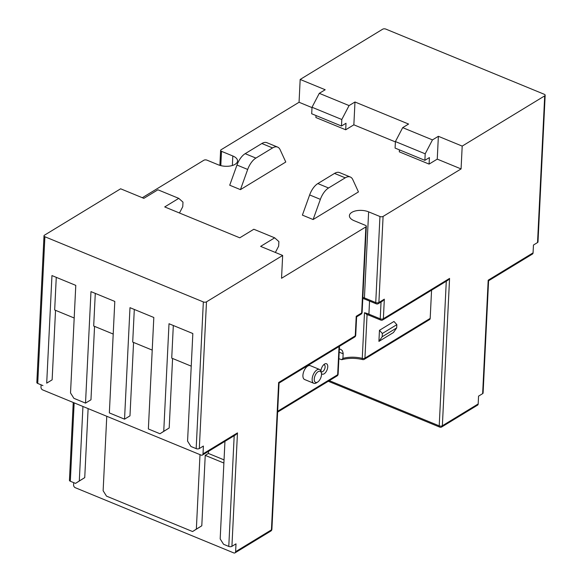 <?xml version="1.0" encoding="UTF-8"?>
<svg xmlns="http://www.w3.org/2000/svg" width="582" height="582" viewBox="0 0 582 582"><rect width="100%" height="100%" fill="white"/><g stroke="black" fill="none" stroke-linecap="round" stroke-linejoin="round"><path stroke-width="0.87" d="M179.46 212.997L182.763 206.69L182.981 202.129L178.769 198.367L157.918 189.79L143.863 198.353L120.634 188.794L44.465 235.186A2.248 1.106 2.8 0 0 44.006 235.812A2.248 1.106 2.8 0 0 44.894 236.75L37.721 383.443A2.248 1.106 -177.2 0 1 36.833 382.505L44.006 235.812M275.366 252.457L278.662 246.15L278.887 241.588L274.675 237.827L253.825 229.25L239.769 237.812L164.713 206.93L178.769 198.367M356.584 316.877L356.22 316.288L361.662 312.978L365.867 226.915L281.543 278.276L282.656 255.454L260.62 246.39L274.675 237.827M349.076 105.582L341.801 119.506L312.017 107.255L319.292 93.331L349.076 105.582L354.976 101.995L353.856 124.817L345.693 129.786L315.91 117.535L316.011 115.549M345.693 129.786L346.014 123.268L341.481 126.025L341.801 119.506M399.405 149.858L399.31 151.844L429.087 164.095L429.407 157.577L424.875 160.334L425.195 153.815L395.411 141.564L402.693 127.64L432.47 139.891L425.195 153.815M424.875 160.334L395.091 148.083L395.411 141.564M354.976 101.995L408.586 124.053L402.693 127.64M350.306 177.008A14.987 7.653 112.4 0 1 352.794 179.605L358.454 191.922L313.116 219.53L302.393 215.122L309.646 194.941A14.987 7.653 -67.6 0 1 317.837 183.57L334.519 173.414A14.987 7.653 -67.6 0 1 339.582 172.599L350.306 177.008A14.987 7.653 112.4 0 0 345.242 177.83L334.519 173.414M277.629 147.108A14.987 7.653 112.4 0 1 280.117 149.705L285.784 162.022L240.446 189.63L229.723 185.221L236.976 165.041A14.987 7.653 -67.6 0 1 245.168 153.677L261.849 143.514A14.987 7.653 -67.6 0 1 266.912 142.699L277.629 147.108A14.987 7.653 112.4 0 0 272.565 147.93L261.849 143.514M341.481 126.025L311.697 113.774L312.017 107.255M312.003 107.597L299.053 102.265L300.174 79.45L325.192 89.744L319.292 93.331M432.47 139.891L438.37 136.304L437.249 159.126L429.087 164.095M317.837 183.57L328.561 187.986L345.242 177.83M328.561 187.986A14.987 7.653 112.4 0 0 320.369 199.35L313.116 219.53M245.168 153.677L255.891 158.086L272.565 147.93M255.891 158.086A14.987 7.653 112.4 0 0 247.692 169.449L240.446 189.63M41.104 384.84L40.987 387.219A2.248 1.586 -121.3 0 0 42.682 389.911L201.132 455.102A2.248 1.586 -121.3 0 0 202.398 455.066A2.248 1.586 -121.3 0 0 203.009 453.88L203.394 446.059L199.313 448.54A2.248 1.106 -177.2 0 1 196.17 448.635L203.344 301.934L44.894 236.75M203.344 301.934A2.248 1.106 2.8 0 0 206.486 301.847L199.313 448.54M282.656 255.454L206.486 301.847M437.249 159.126L461.075 168.925L462.195 146.104L438.37 136.304M353.856 124.817L395.396 141.906M365.867 226.915A2.248 1.106 2.8 0 0 366.325 226.289A2.248 1.106 2.8 0 0 365.445 225.35L354.125 220.694A11.989 5.885 -177.2 0 1 349.404 215.689A11.989 5.885 -177.2 0 1 356.191 210.771A11.989 5.885 -177.2 0 1 368.632 211.855L379.951 216.511A2.248 1.106 2.8 0 0 383.094 216.424L378.889 302.487L384.331 299.17L383.371 318.732L449.566 278.414L442.356 425.762L478.178 403.952L478.557 396.124L482.638 393.643L488.189 280.197L488.553 280.786M461.075 168.925L383.094 216.424M299.053 102.265L221.073 149.763A2.248 1.106 2.8 0 0 220.614 150.389A2.248 1.106 2.8 0 0 221.502 151.327L220.804 165.63M142.328 197.72L203.846 160.254A2.248 1.106 2.8 0 1 206.996 160.159L218.308 164.815A11.989 5.885 2.8 0 0 230.756 165.899A11.989 5.885 2.8 0 0 237.536 160.988A11.989 5.885 2.8 0 0 232.822 155.983L221.502 151.327M202.398 455.066L235.87 434.674L237.471 432.892L231.92 546.338L236.001 543.857L235.615 551.678A2.248 1.586 -121.3 0 1 234.997 552.864A2.248 1.586 -121.3 0 1 233.738 552.9L75.289 487.709A2.248 1.586 -121.3 0 1 73.594 485.024L73.71 482.638M339.342 349.098L340.725 349.331L342.303 350.611L343.154 353.114L342.936 358.367A20.981 10.301 -177.2 0 1 362.266 358.374L364.492 312.738L367.075 314.411M74.19 318.005L54.672 309.973L56.272 277.345M196.17 448.635L190.954 446.489L187.571 441.105L192.831 333.53L169.006 323.73L163.746 431.306L169.187 427.988L159.977 433.75L148.366 428.97L153.815 317.481L129.99 307.674L124.541 419.164L109.351 412.914L114.8 301.425L90.974 291.626L85.518 403.115L73.907 398.335L70.524 392.952L75.784 285.376L51.958 275.57L46.698 383.152L52.133 379.835L55.537 310.33M113.206 334.053L93.687 326.022L95.288 293.393M94.553 326.378L90.959 399.798L85.518 403.115M152.222 350.109L132.703 342.078L134.304 309.449M133.569 342.434L129.975 415.854L124.541 419.164M191.238 366.158L171.726 358.126L173.32 325.498M169.187 427.988L172.585 358.483M79.305 480.95L84.739 477.633L75.536 483.387L79.305 480.95L82.942 406.476M196.352 529.103L201.794 525.793L192.584 531.548L196.352 529.103L199.997 454.637M106.768 416.283L103.13 490.75L106.513 496.133L192.584 531.548M224.95 441.323L220.178 538.91L223.561 544.286L228.777 546.433L234.19 435.7M159.977 433.75L163.746 431.306M52.133 379.835L46.698 383.152M208.516 451.341L208.407 453.443L224.041 459.875M84.739 477.633L88.115 408.608M201.794 525.793L205.235 455.379L223.888 463.046M208.407 453.443L205.235 455.379M75.536 483.387L70.327 481.249A2.248 1.106 -177.2 0 1 69.44 480.31L73.245 402.489M544.708 95.855A2.248 1.106 2.8 0 0 545.167 95.23L537.994 241.923A2.248 1.106 -177.2 0 1 537.535 242.548L544.708 95.855L462.195 146.104M488.189 280.197L533.068 252.857L533.454 245.037L537.535 242.548M488.589 280.713L483.096 393.017A2.248 1.106 -177.2 0 1 482.638 393.643M231.92 546.338A2.248 1.106 -177.2 0 1 228.777 546.433M42.93 385.59L37.721 383.443M431.568 290.185L430.185 318.39A2.248 1.586 58.7 0 1 429.567 319.576L364.317 359.312A2.248 1.586 -121.3 0 0 364.936 358.126L430.185 318.39M379.457 330.307L393.97 321.468L396.851 324.654L382.345 333.486L379.457 330.307L378.918 341.394L382.185 336.745L396.691 327.913L393.425 332.555L378.918 341.394M300.174 79.45L382.687 29.195A2.248 1.106 2.8 0 1 385.83 29.1L544.279 94.291A2.248 1.106 2.8 0 1 545.167 95.23M319.533 369.454L310.301 365.656A7.493 3.827 112.4 0 0 307.769 366.063A7.493 3.827 112.4 0 0 303.222 373.266A7.493 3.827 112.4 0 0 304.604 379.508L313.836 383.312A7.493 3.827 -67.6 0 1 312.454 377.063A7.493 3.827 -67.6 0 1 317.001 369.861A7.493 3.827 -67.6 0 1 319.533 369.454A7.493 3.827 -67.6 0 1 321.082 371.672L321.395 373.106A5.995 3.063 112.4 0 0 318.128 371.658A5.995 3.063 112.4 0 0 314.244 379.151A5.995 3.063 112.4 0 0 317.721 382.018A5.995 3.063 112.4 0 0 321.395 373.106M320.937 371.156A5.616 2.874 -67.6 0 1 324.487 364.106A5.616 2.874 -67.6 0 1 324.581 364.048A5.616 2.874 -67.6 0 1 327.273 369.301A5.616 2.874 -67.6 0 1 321.46 373.498M338.877 358.694L341.678 359.691L342.936 358.367M396.851 324.654L396.691 327.913M382.345 333.486L382.185 336.745M321.038 371.505A3.747 1.913 112.4 0 0 321.431 371.789A3.747 1.913 112.4 0 0 322.697 371.585A3.747 1.913 112.4 0 0 324.974 367.977A3.747 1.913 112.4 0 0 324.283 364.856A3.747 1.913 112.4 0 0 323.636 364.805M317.721 382.018L316.499 382.818A7.493 3.827 -67.6 0 1 313.836 383.312M478.178 403.952A2.248 1.586 58.7 0 1 477.56 405.137L441.738 426.948A2.248 1.586 -121.3 0 0 442.356 425.762A2.248 1.106 2.8 0 1 439.214 425.857L446.285 281.222M533.068 252.857A2.248 1.586 58.7 0 1 532.45 254.043L488.589 280.757M362.848 297.366A11.989 5.885 -177.2 0 1 364.427 297.919L375.739 302.575A2.248 1.106 -177.2 0 0 378.889 302.487A2.248 1.586 58.7 0 1 378.271 303.666L382.73 300.952L384.331 299.17M279.004 383.102L278.64 382.512L355.26 335.85L356.22 316.288M369.548 301.069L368.908 314.164L380.228 318.82A2.248 1.106 -177.2 0 0 383.371 318.732A2.248 1.586 58.7 0 1 382.752 319.911L447.965 280.197L449.566 278.414M320.369 199.35L309.646 194.941M247.692 169.449L236.976 165.041M364.492 312.738A20.981 10.301 -177.2 0 1 368.908 314.164A2.248 1.149 -67.6 0 0 369.41 315.415L366.493 314.389M74.154 402.86L70.327 481.249M203.009 453.88L237.471 432.892M235.615 551.678L271.438 529.867L278.64 382.512M368.632 211.855L364.427 297.919A2.248 1.149 -67.6 0 0 364.929 299.17L376.248 303.826A2.248 1.149 -67.6 0 1 375.739 302.575L379.951 216.511M367.067 314.564L364.936 358.126A2.248 1.106 2.8 0 1 362.266 358.374A2.248 0.728 104 0 0 362.608 359.574A2.248 2.248 0 0 0 364.317 359.312M232.356 165.506L232.822 155.983M329.303 380.643L439.214 425.857A2.248 1.149 112.4 0 0 439.716 427.108L328.284 381.261M277.665 411.285L337.662 374.743L339.044 346.537M369.41 315.415L380.73 320.071A2.248 1.149 -67.6 0 1 380.228 318.82L381.05 301.978M339.197 352.168L343.162 353.805M337.043 375.928A2.248 2.248 0 0 0 338.12 374.117A2.248 1.106 2.8 0 1 337.662 374.743A2.248 1.586 58.7 0 1 337.043 375.928L277.621 412.114M356.62 316.855L361.044 314.164A2.248 1.586 -121.3 0 0 361.662 312.978A2.248 1.106 -177.2 0 0 362.12 312.352L366.325 226.289M355.718 335.225A2.248 1.106 -177.2 0 1 355.26 335.85A2.248 1.586 -121.3 0 1 354.642 337.036A2.248 2.248 0 0 0 355.718 335.225L356.62 316.812M271.438 529.867A2.248 1.586 58.7 0 1 270.819 531.053A2.248 2.248 0 0 0 271.896 529.242A2.248 1.106 -177.2 0 1 271.438 529.867M364.929 299.17L362.797 298.45M339.481 346.268L338.12 374.117M279.04 383.08L354.642 337.036M234.997 552.864L270.819 531.053M279.047 383.036L271.896 529.242M439.716 427.108A2.248 2.248 0 0 0 441.738 426.948M342.02 359.64C348.553 357.937 355.42 357.915 362.608 359.574M220.614 150.389L219.88 165.375M361.044 314.164A2.248 2.248 0 0 0 362.12 312.352M380.73 320.071A2.248 2.248 0 0 0 382.752 319.911M376.248 303.826A2.248 2.248 0 0 0 378.271 303.666"/></g></svg>
